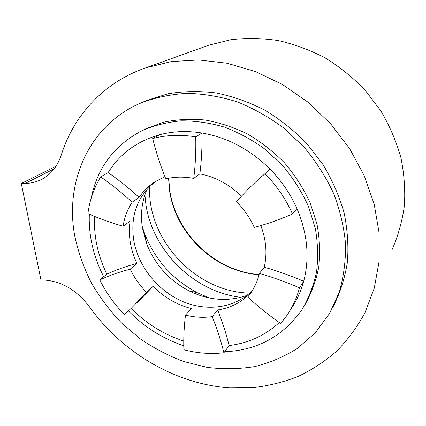 <?xml version="1.0" encoding="UTF-8"?>
<svg xmlns="http://www.w3.org/2000/svg" width="426" height="426" viewBox="0 0 426 426"><rect width="100%" height="100%" fill="white"/><g stroke="black" fill="none" stroke-linecap="round" stroke-linejoin="round"><path stroke-width="0.64" d="M42.025 179.181L41.082 179.66C36.109 182.088 30.778 183.35 25.097 183.446L21.3 183.51L56.051 166.177M21.3 183.51L40.949 279.935L44.639 280.084C62.004 281.442 76.93 290.346 89.417 306.789C122.225 352.515 174.894 384.028 229.657 387.894L252.953 387.676C268.364 385.86 283.29 382.186 297.721 376.637C311.72 370.024 324.66 361.578 336.54 351.301C347.653 340.017 357.132 327.152 364.975 312.695L374.262 288.173L379.108 261.404L379.151 233.15L374.209 204.294L364.299 175.794L349.645 148.658L330.698 123.854L308.104 102.261L282.672 84.625L255.323 71.504L227.026 63.234L198.745 59.949L171.39 61.573L145.756 67.841C103.55 82.367 73.485 115.835 61.28 154.995C57.419 166.593 50.683 174.814 41.082 179.66M205.811 46.274L208.655 45.252L230.876 39.724C246.425 37.877 262.278 38.17 278.423 40.603C294.531 44.283 310.133 50.071 325.246 57.963C339.836 66.994 353.138 77.756 365.162 90.253L380.785 110.808C389.529 125.638 396.212 141.134 400.823 157.29C404.189 173.584 405.382 189.719 404.396 205.689C402.203 221.334 398.054 236.1 391.941 249.977M74.976 237.021C78.533 252.874 84.002 268.194 91.388 282.981C99.764 297.289 109.69 310.495 121.165 322.599L140.09 338.75C153.797 348.127 168.318 355.71 183.643 361.504L207.169 367.366C223.144 369.353 238.933 369.108 254.535 366.626C269.823 362.835 284.131 356.754 297.449 348.388L315.267 332.839L329.602 313.403L339.133 292.438C343.596 277.225 345.742 261.202 345.582 244.37C344.027 227.314 340.06 210.369 333.68 193.537C325.965 177.056 316.172 161.672 304.297 147.396L284.233 128.354C269.45 117.331 253.779 108.502 237.223 101.873C220.444 96.606 203.756 93.768 187.152 93.347C170.874 94.295 155.533 97.474 141.128 102.89C88.565 125.02 64.209 182.892 74.976 237.021M333.446 306.219C340.177 292.715 344.826 278.093 347.387 262.357C348.644 246.185 347.552 229.694 344.107 212.893C339.309 196.168 332.285 180.086 323.036 164.633L306.502 143.237C293.78 130.255 279.765 119.152 264.455 109.935C248.656 101.958 232.479 96.281 215.923 92.905C199.427 90.887 183.452 91.175 168.004 93.773L146.288 100.589L142.955 102.075M141.837 130.739L144.989 129.11L163.557 122.23C176.891 119.402 190.757 118.673 205.162 120.031C219.651 122.635 233.837 127.326 247.724 134.121C261.181 142.044 273.487 151.677 284.632 163.014C294.893 175.155 303.333 188.276 309.958 202.387L316.987 224.071C319.708 238.773 320.299 253.145 318.76 267.177C316.039 280.777 311.438 293.296 304.957 304.734M299.478 287.832C296.677 298.179 292.385 307.54 286.602 315.9L280.665 323.536C269.067 315.357 258.092 306.534 247.74 297.071C253.316 290.33 257.187 282.449 259.359 273.433C272.778 277.246 286.155 282.044 299.478 287.832L303.701 281.267C290.601 275.617 277.448 270.936 264.242 267.224L259.359 273.433M279.286 322.557C265.11 335.512 248.39 343.175 229.113 345.555L223.9 352.771C220.934 340.763 217.031 328.718 212.185 316.646C203.41 317.892 194.512 317.386 185.496 315.123C184.032 326.651 183.489 338.185 183.862 349.735C197.275 353.26 210.62 354.272 223.9 352.771M229.113 345.555C226.222 333.718 222.409 321.859 217.665 309.974L212.185 316.646M137.353 302.529L153.062 286.352C164.074 297.412 176.838 304.819 191.349 308.568L185.496 315.123M250.259 293.796L247.74 297.071M153.062 286.352L146.613 292.454C139.834 285.532 134.366 277.768 130.207 269.163L136.948 263.438C133.705 256.638 131.49 249.631 130.297 242.421C129.126 235.205 129.057 228.112 130.095 221.147L123.114 226.238C124.429 217.42 127.449 209.4 132.172 202.174L139.116 197.419C129.206 188.367 118.881 180.086 108.151 172.589C119.818 153.834 136.948 141.224 159.537 134.76L152.673 138.556C156.182 152.38 160.543 165.82 165.767 178.877C174.676 176.742 184 176.582 193.739 178.398L199.874 173.861C201.541 160.677 202.238 147.055 201.961 132.997C227.452 137.444 250.153 149.494 270.063 169.143L263.028 175.469C253.305 183.755 244.487 192.504 236.568 201.711C244.071 209.32 249.966 217.888 254.247 227.425C267.107 224.039 279.85 219.56 292.481 213.99L296.965 208.623C307.54 233.714 309.787 257.927 303.701 281.267C300.921 291.469 296.677 300.703 290.969 308.967M296.965 208.623C290.495 193.99 281.533 180.832 270.063 169.143L258.38 179.522M193.739 178.398C195.396 165 196.061 151.155 195.736 136.852L201.961 132.997C187.089 130.617 172.945 131.203 159.537 134.76M132.172 202.174C122.092 192.957 111.596 184.522 100.69 176.881C93.917 188.074 89.657 200.305 87.916 213.586C99.359 218.634 111.09 222.851 123.114 226.238M108.151 172.589L100.69 176.881M130.207 269.163C119.402 271.964 109.258 275.542 99.78 279.898C106.079 292.598 114.221 304.089 124.211 314.377L130.75 308.797L146.613 292.454M136.948 263.438C126.272 266.234 116.25 269.796 106.873 274.126L99.78 279.898M183.755 341.029C163.85 334.564 146.331 323.685 131.203 308.392M139.116 197.419C143.333 191.082 148.685 185.832 155.17 181.657L164.915 176.726M260.834 225.594C266.207 239.902 267.342 253.779 264.242 267.224M152.673 138.556C166.268 134.967 180.624 134.403 195.736 136.852M199.874 173.861C215.423 176.923 229.289 184.367 241.478 196.189M265.041 173.771C276.73 185.688 285.878 199.096 292.481 213.99M106.873 274.126C101.771 263.71 98.214 252.938 96.212 241.803C94.71 233.315 94.194 224.864 94.668 216.456M240.924 297.332C194.224 291.98 152.62 251.026 145.894 204.405L144.883 194.895M103.704 276.703C97.639 264.897 93.448 252.623 91.127 239.886C89.588 231.302 88.991 222.739 89.332 214.203M91.159 198.324C97.155 168.132 113.939 145.66 141.517 130.904C153.749 125.548 166.901 122.193 180.97 120.856C195.364 120.75 209.89 122.842 224.545 127.129C239.018 132.656 252.719 140.175 265.654 149.68L283.157 166.204C293.482 178.648 301.928 192.073 308.493 206.477L315.357 228.56C317.913 243.502 318.297 258.055 316.491 272.225C313.493 285.926 308.584 298.488 301.778 309.91C282.859 336.428 257.144 350.38 224.63 351.759M183.771 345.752C162.775 338.697 144.313 327.072 128.386 310.884M251.415 292.103C242.362 301.933 231.116 307.892 217.665 309.974M252.49 290.394C235.099 308.302 206.472 312.008 181.817 301.145C157.141 290.223 137.949 265.845 133.663 239.79C130.249 215.316 137.609 195.822 155.735 181.306M168.552 178.276L169.479 190.071C175.251 233.81 215.141 271.793 259.045 274.701M246.867 295.463C227.564 302.029 208.106 300.41 188.484 290.601C168.85 280.079 154.926 264.525 146.704 243.938L142.422 227.899C140.308 214.161 141.874 201.226 147.13 189.101M209.267 297.971L197.313 292.737C172.61 279.52 155.096 259.956 144.771 234.05L142.199 226.376M149.638 186.466C147.103 239.907 195.96 292.145 249.663 293.12M25.097 183.446L54.166 168.845M208.655 45.252L145.756 67.841M146.288 100.589L141.128 102.89M263.028 175.469L268.076 170.815M168.717 178.244L169.639 189.559C175.379 233.214 215.418 271.469 259.088 274.541M188.484 290.601L197.313 292.737M146.704 243.938L144.771 234.05M144.989 129.11L141.517 130.904"/></g></svg>
